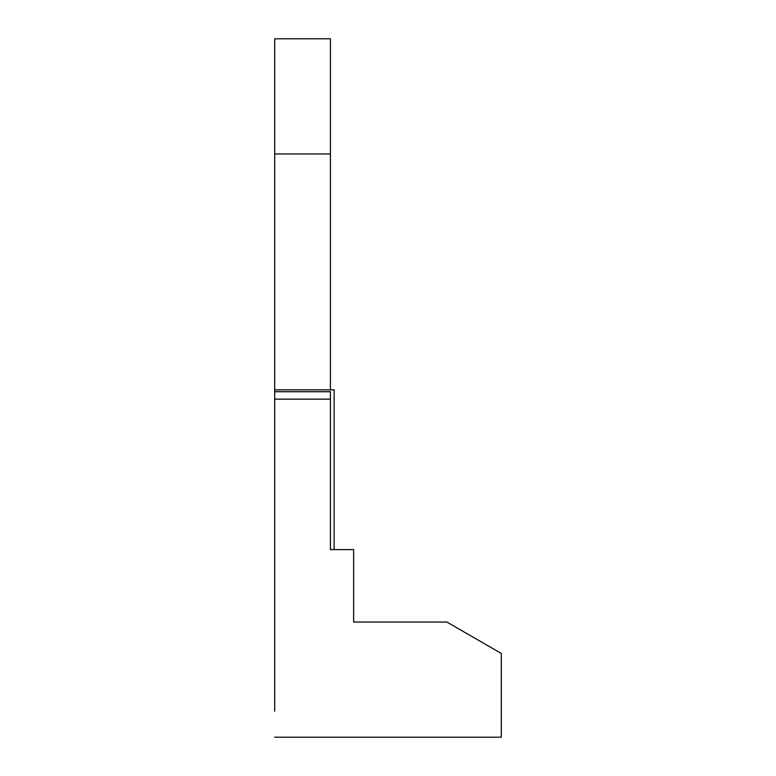 <?xml version="1.0" encoding="UTF-8"?>
<svg xmlns="http://www.w3.org/2000/svg" width="776" height="776" viewBox="0 0 776 776"><rect width="100%" height="100%" fill="white"/><g stroke="black" fill="none" stroke-linecap="round" stroke-linejoin="round"><path stroke-width="1.16" d="M274.694 153.958L274.694 38.8L330.421 38.8L330.421 153.958L274.694 153.958L274.694 633.187M274.694 711.194L274.694 399.145L330.421 399.145L330.421 391.715L274.694 391.715L274.694 647.116M274.694 737.2L501.306 737.2L501.306 653.46L446.879 622.042L353.633 622.042L353.633 549.602L330.421 549.602L330.421 399.145M378.717 622.042L353.633 622.042M334.136 549.602L353.633 549.602L334.136 549.602L334.136 389.853L274.694 389.853M330.421 389.853L330.421 153.958"/></g></svg>
